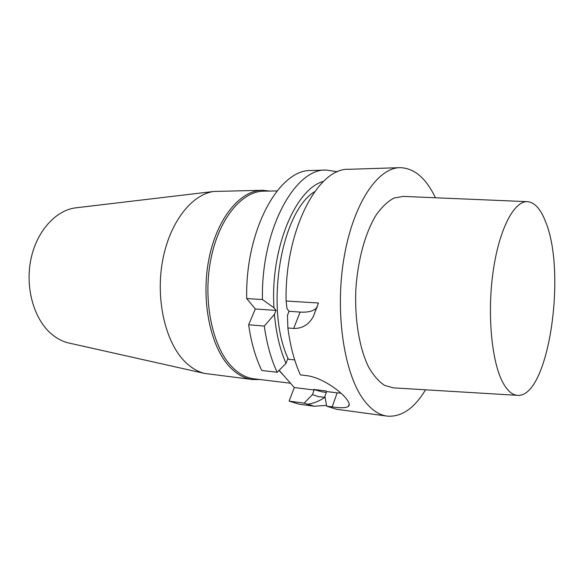 <?xml version="1.0" encoding="UTF-8"?>
<svg xmlns="http://www.w3.org/2000/svg" width="584" height="584" viewBox="0 0 584 584"><rect width="100%" height="100%" fill="white"/><g stroke="black" fill="none" stroke-linecap="round" stroke-linejoin="round"><path stroke-width="0.88" d="M425.546 389.805C414.253 408.457 401.456 417.231 387.163 416.122C379.213 415.071 371.738 410.099 364.723 401.208C344.728 376.111 334.749 315.134 343.64 260.062C352.415 204.896 377.3 167.798 399.901 167.659C414.239 168.017 426.064 178.054 435.394 197.757M332.157 406.902L326.638 406.157L324.923 396.215L326.609 391.55L337.158 392.857L332.157 406.902C340.567 408.143 345.976 407.99 348.371 406.42C349.977 405.033 349.327 402.522 346.429 398.879C339.873 390.44 321.222 377.133 306.096 375.563L300.41 374.913C294.416 361.744 290.241 346.093 287.875 327.967L293.657 328.442C302.315 328.639 308.878 324.653 313.345 316.477L318.433 303.001L286.094 301.001C284.729 230.33 317.988 167.557 348.714 169.309L399.901 167.659M387.163 416.122L336.413 409.245L326.638 406.157M294.27 387.542L314.156 390.002L312.447 394.623L304.103 403.135L289.095 401.12L294.27 387.542L279.152 370.307M337.158 392.857L340.939 393.185M294.694 359.897L288.379 359.24C264.552 309.294 280.846 211.97 314.688 191.632M248.645 324.777L264.311 326.054L274.422 314.389L276.057 310.403L273.969 307.797L262.442 299.534C260.909 230.089 294.738 168.375 326.237 170.032L311.257 170.513C279.262 168.922 245.076 229.935 246.718 298.563L255.31 308.972L248.645 324.777C251.149 342.406 255.529 357.642 261.778 370.497L277.21 372.263L286.007 363.379L287.861 358.62L288.379 359.24M314.156 390.002L313.681 389.448L326.142 390.981L326.609 391.55M277.21 372.263C271.064 359.277 266.764 343.881 264.311 326.054M262.442 299.534L246.718 298.563M326.237 170.032L337.589 171.813M286.007 363.379C279.962 349.553 276.108 333.223 274.422 314.389M273.969 307.797C270.18 248.47 295.628 188.617 323.551 181.347M286.094 301.001L287.021 308.68L289.073 311.308L287.459 315.331L287.875 327.967M289.095 401.12L299.271 404.216L314.126 406.23L304.103 403.135M306.841 404.332C313.068 403.646 319.09 401.31 324.894 397.31M326.5 405.391L314.126 406.23M325.106 397.31L318.747 396.719L312.447 394.623M326.31 392.382L321.93 391.835L313.681 389.448M290.54 383.228L254.077 378.812C245.981 377.833 238.411 373.629 231.352 366.197C212.218 346.115 202.772 300.432 210.744 259.756C218.606 219.007 241.754 191.209 263.698 191.165L277.057 190.917M276.057 310.403L255.31 308.972M293.657 328.442L300.118 312.075C308.06 312.557 313.586 311.133 316.689 307.797L317.324 306.943M300.118 312.075L289.073 311.308M260.07 379.542L252.631 379.549C244.47 378.556 236.827 374.322 229.709 366.854C210.357 346.626 200.786 300.548 208.824 259.508C216.766 218.387 240.155 190.34 262.333 190.282L269.728 191.056M76.92 207.692L75.351 207.882C55.378 210.525 36.391 231.636 30.784 259.851C25.127 288.036 33.989 318.937 51.085 333.661C56.465 338.304 62.247 341.392 68.43 342.918L69.971 343.268M262.333 190.282L213.868 191.457C191.479 194.414 169.272 222.803 162.44 261.603C155.526 300.351 165.637 342.633 185.004 361.744C191.092 367.789 197.604 371.679 204.539 373.424L252.631 379.549M503.014 382.827C507.532 391.017 512.482 395.193 517.855 395.361C548.639 397.149 566.765 272.94 545.712 222.037C540.886 209.349 534.915 202.56 527.783 201.677C514.453 200.305 499.254 228.512 493.166 271.253C487.012 313.915 491.662 362.277 503.014 382.827M517.227 395.324L393.39 387.871L384.462 385.316C378.658 381.44 373.344 375.293 368.519 366.891C359.459 348.363 354.59 319.835 355.831 289.956C357.656 260.106 365.409 232.235 376.322 214.729C381.98 206.86 387.893 201.29 394.061 198.027L403.208 196.399L527.155 201.655M283.868 375.68L278.991 370.46M348.371 406.428L349.203 404.033M313.345 316.47L316.689 307.797M68.43 342.918L204.539 373.424M75.351 207.882L213.868 191.457"/></g></svg>
